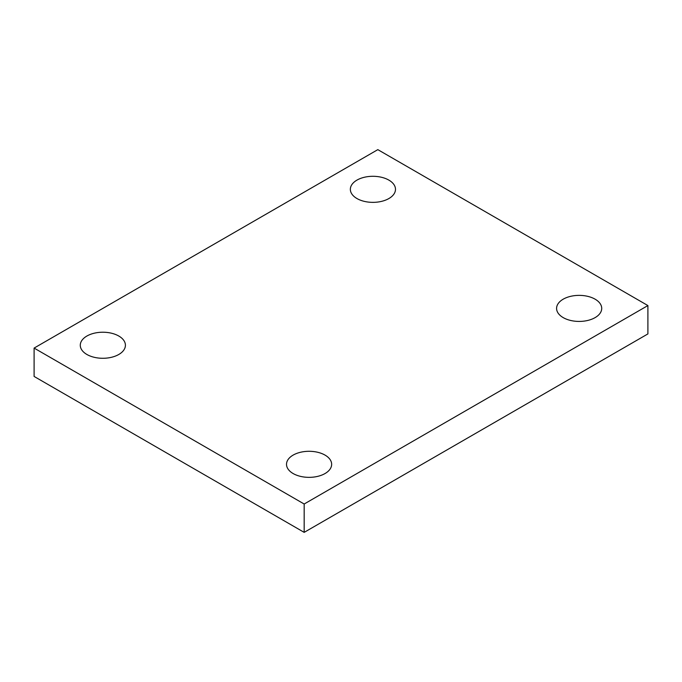 <?xml version="1.0" encoding="UTF-8"?>
<svg xmlns="http://www.w3.org/2000/svg" width="682" height="682" viewBox="0 0 682 682"><rect width="100%" height="100%" fill="white"/><g stroke="black" fill="none" stroke-linecap="round" stroke-linejoin="round"><path stroke-width="1.02" d="M325.041 455.107A22.566 13.026 0 0 0 300.447 452.285A22.566 13.026 0 0 0 286.517 464.323A22.566 13.026 0 0 0 293.124 473.538A22.566 13.026 0 0 0 317.718 476.36A22.566 13.026 0 0 0 331.648 464.323A22.566 13.026 0 0 0 325.041 455.107M118.804 336.038A22.566 13.026 0 0 0 94.21 333.217A22.566 13.026 0 0 0 80.28 345.254A22.566 13.026 0 0 0 86.887 354.47A22.566 13.026 0 0 0 111.481 357.291A22.566 13.026 0 0 0 125.411 345.254A22.566 13.026 0 0 0 118.804 336.038M388.876 180.116A22.566 13.026 0 0 0 364.282 177.286A22.566 13.026 0 0 0 350.352 189.332A22.566 13.026 0 0 0 356.959 198.539A22.566 13.026 0 0 0 381.553 201.369A22.566 13.026 0 0 0 395.483 189.332A22.566 13.026 0 0 0 388.876 180.116M595.113 299.185A22.566 13.026 0 0 0 570.519 296.363A22.566 13.026 0 0 0 556.589 308.4A22.566 13.026 0 0 0 563.196 317.607A22.566 13.026 0 0 0 587.79 320.438A22.566 13.026 0 0 0 601.72 308.4A22.566 13.026 0 0 0 595.113 299.185M647.9 305.562L377.828 149.639L34.1 348.084L304.172 504.015L647.9 305.562L647.9 333.916L304.172 532.361L34.1 376.438L34.1 348.084M304.172 504.015L304.172 532.361"/></g></svg>
